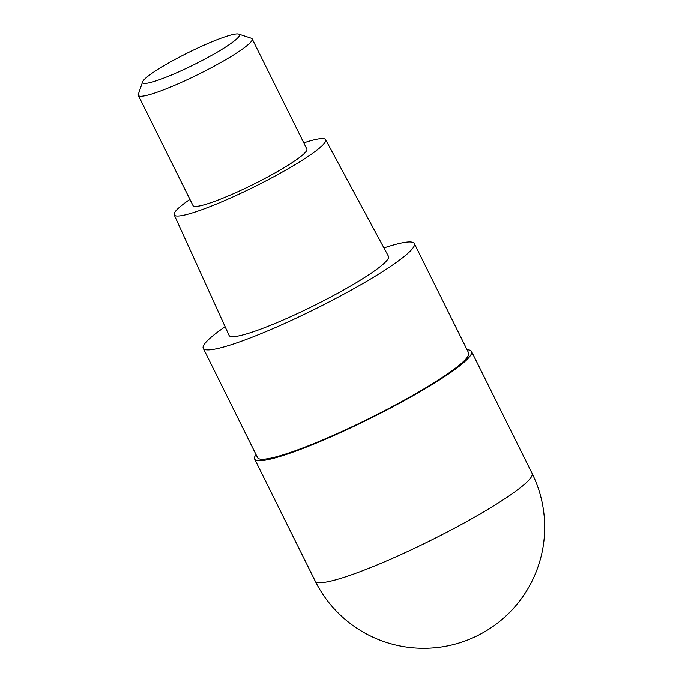<?xml version="1.0" encoding="UTF-8"?>
<svg xmlns="http://www.w3.org/2000/svg" width="682" height="682" viewBox="0 0 682 682"><rect width="100%" height="100%" fill="white"/><g stroke="black" fill="none" stroke-linecap="round" stroke-linejoin="round"><path stroke-width="1.02" d="M467.093 349.806A121.064 14.961 153.6 0 1 471.518 351.443A121.064 14.961 153.6 0 1 399.098 403.463A121.064 14.961 153.6 0 1 274.317 458.116A121.064 14.961 153.6 0 1 254.65 459.105A121.064 14.961 153.6 0 1 256.023 454.579M383.94 247.907A117.824 14.561 153.6 0 1 395.185 244.488A117.824 14.561 153.6 0 1 414.332 243.525A117.824 14.561 153.6 0 1 343.856 294.155A117.824 14.561 153.6 0 1 222.409 347.343A117.824 14.561 153.6 0 1 203.262 348.306A117.824 14.561 153.6 0 1 225.128 326.738M203.262 348.306L257.549 457.656A117.824 14.561 -26.4 0 0 276.696 456.701A117.824 14.561 -26.4 0 0 398.135 403.514A117.824 14.561 -26.4 0 0 468.619 352.884L414.332 243.525M174.191 214.839L229.092 335.433A88.967 10.997 -26.4 0 0 243.568 334.751A88.967 10.997 -26.4 0 0 335.425 294.505A88.967 10.997 -26.4 0 0 388.467 256.313L325.604 139.674A84.525 10.443 153.6 0 1 275.213 175.956A84.525 10.443 153.6 0 1 187.942 214.191A84.525 10.443 153.6 0 1 174.191 214.839A84.525 10.443 153.6 0 1 189.928 199.383M303.78 142.87A84.525 10.443 153.6 0 1 311.887 140.407A84.525 10.443 153.6 0 1 325.604 139.674M138.318 95.403L192.997 205.555A63.554 7.852 -26.4 0 0 203.321 205.035A63.554 7.852 -26.4 0 0 268.819 176.348A63.554 7.852 -26.4 0 0 306.84 149.043L252.161 38.891A63.554 7.852 153.6 0 1 214.148 66.197A63.554 7.852 153.6 0 1 148.642 94.883A63.554 7.852 153.6 0 1 138.318 95.403A63.554 7.852 153.6 0 1 138.327 94.312L142.657 81.763A54.014 6.675 153.6 0 1 177.849 57.936A54.014 6.675 153.6 0 1 230.635 35.097A54.014 6.675 153.6 0 1 238.666 34.1A54.014 6.675 153.6 0 1 209.928 56.325A54.014 6.675 153.6 0 1 151.43 82.249A54.014 6.675 153.6 0 1 142.657 81.763M238.666 34.1L251.283 38.235A63.554 7.852 153.6 0 1 252.161 38.891M254.65 459.105L315.186 581.055A121.064 14.961 -26.4 0 0 334.862 580.067A121.064 14.961 -26.4 0 0 459.642 525.421A121.064 14.961 -26.4 0 0 532.062 473.393L471.518 351.443M315.186 581.055A121.064 121.064 0 0 0 455.124 644.115A121.064 121.064 0 0 0 532.062 473.393"/></g></svg>
